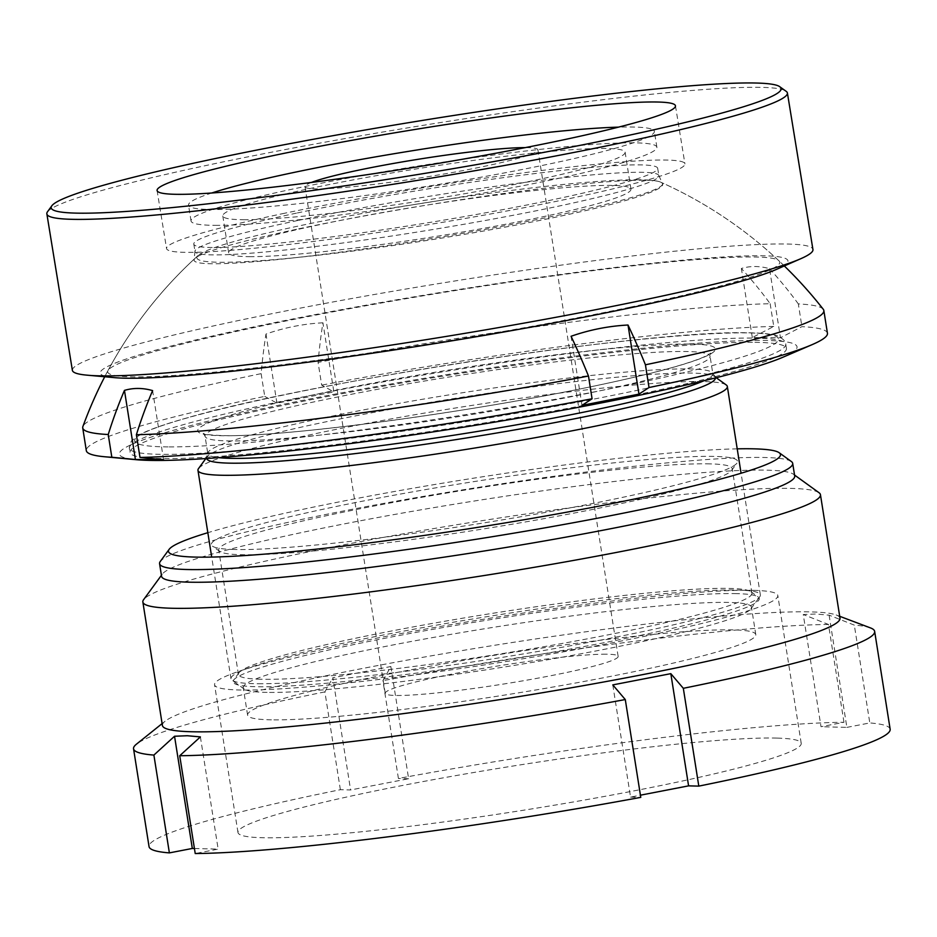 <?xml version="1.0" encoding="UTF-8"?>
<svg xmlns="http://www.w3.org/2000/svg" width="937" height="937" viewBox="0 0 937 937"><rect width="100%" height="100%" fill="white"/><g stroke="black" fill="none" stroke-linecap="round" stroke-linejoin="round"><path stroke-width="0.7" stroke-dasharray="4.68 3.51" d="M234.098 549.492A266.377 21.164 171 0 1 212.465 546.166A266.377 21.164 171 0 1 407.923 492.698A266.377 21.164 171 0 1 714.826 456.424A266.377 21.164 171 0 1 736.986 463.089A266.377 21.164 171 0 1 520.492 516.814A266.377 21.164 171 0 1 234.098 549.492M710.023 463.874A259.947 20.649 -9 0 0 420.49 497.524A259.947 20.649 -9 0 0 218.719 549.96A259.947 20.649 -9 0 0 219.797 551.448A259.947 20.649 -9 0 0 240.903 554.704A259.947 20.649 -9 0 0 520.386 522.811A259.947 20.649 -9 0 0 731.645 470.386A259.947 20.649 -9 0 0 732.207 468.629A259.947 20.649 -9 0 0 710.023 463.874M736.552 593.625A266.377 21.164 -9 0 0 450.158 626.314A266.377 21.164 -9 0 0 233.664 680.028A266.377 21.164 -9 0 0 255.824 686.704A266.377 21.164 -9 0 0 562.727 650.419A266.377 21.164 -9 0 0 758.185 596.951A266.377 21.164 -9 0 0 736.552 593.625M260.627 679.243A259.947 20.649 171 0 1 238.443 674.488A259.947 20.649 171 0 1 239.005 672.731A259.947 20.649 171 0 1 450.264 620.306A259.947 20.649 171 0 1 729.747 588.413A259.947 20.649 171 0 1 750.853 591.669A259.947 20.649 171 0 1 751.931 593.168A259.947 20.649 171 0 1 550.16 645.605A259.947 20.649 171 0 1 260.627 679.243M753.477 590.345A285.129 22.652 -9 0 0 435.892 627.251A285.129 22.652 -9 0 0 214.573 684.76A285.129 22.652 -9 0 0 238.9 689.972A285.129 22.652 -9 0 0 556.484 653.077A285.129 22.652 -9 0 0 777.815 595.557A285.129 22.652 -9 0 0 753.477 590.345M776.878 738.098A285.129 22.652 -9 0 0 459.294 775.004A285.129 22.652 -9 0 0 237.975 832.513A285.129 22.652 -9 0 0 262.301 837.725A285.129 22.652 -9 0 0 579.886 800.83A285.129 22.652 -9 0 0 801.217 743.31A285.129 22.652 -9 0 0 776.878 738.098M839.997 618.162A343.012 27.255 -9 0 0 836.167 614.965A343.012 27.255 -9 0 0 810.728 611.896A343.012 27.255 -9 0 0 451.739 652.316A343.012 27.255 -9 0 0 165.064 721.256A343.012 27.255 -9 0 0 162.406 725.484M819.02 492.71A343.012 27.255 -9 0 0 791.168 488.411A343.012 27.255 -9 0 0 422.364 530.506A343.012 27.255 -9 0 0 143.595 599.68M794.705 476.043A320.513 25.463 -9 0 0 793.37 474.192A320.513 25.463 -9 0 0 767.344 470.187A320.513 25.463 -9 0 0 422.751 509.517A320.513 25.463 -9 0 0 162.265 574.147A320.513 25.463 -9 0 0 161.574 576.314M791.367 461.531A320.513 25.463 -9 0 0 765.342 457.514A320.513 25.463 -9 0 0 420.736 496.844A320.513 25.463 -9 0 0 160.262 561.486M870.461 627.907A375.175 29.808 -9 0 0 854.31 625.12L829.104 615.176L816.045 614.004L803.255 614.52L821.023 726.714L843.968 722.275A375.175 29.808 -9 0 0 398.412 778.46L382.917 680.649L390.858 666.523L332.822 677.756L350.59 789.961L340.377 789.704A375.175 29.808 -9 0 0 149.042 846.603M843.968 722.275L828.472 624.464L803.255 614.52M828.472 624.464A375.175 29.808 -9 0 0 382.917 680.649M340.377 789.704L324.881 691.893L332.822 677.756M324.881 691.893A375.175 29.808 -9 0 0 136.451 744.165M194.427 848.5L218.157 849.109L195.224 853.548M390.858 666.523L408.626 778.729L350.59 789.961M408.626 778.729L398.412 778.46M829.104 615.176L846.872 727.381L821.023 726.714M846.872 727.381L869.805 722.942L854.31 625.12M890.15 729.22A375.175 29.808 -9 0 0 869.805 722.942M612.786 684.9L630.554 797.106L640.428 795.185M630.554 797.106L640.767 797.364M737.208 448.846A309.784 24.608 -9 0 0 207.85 532.684M200.389 736.904L218.157 849.109M47.482 211.785A375.175 26.646 170.7 0 1 212.149 164.209A375.175 26.646 170.7 0 1 786.178 91.334M282.248 213.741A262.618 18.646 170.7 0 1 546.892 169.843A262.618 18.646 170.7 0 1 684.935 163.94A262.618 18.646 170.7 0 1 569.227 198.656A262.618 18.646 170.7 0 1 304.595 242.554A262.618 18.646 170.7 0 1 166.54 248.469A262.618 18.646 170.7 0 1 282.248 213.741M298.54 220.336A235.023 16.69 170.7 0 1 533.399 181.298A235.023 16.69 170.7 0 1 658.805 175.453A235.023 16.69 170.7 0 1 658.898 175.758A235.023 16.69 170.7 0 1 555.348 206.843A235.023 16.69 170.7 0 1 318.533 246.126A235.023 16.69 170.7 0 1 194.99 251.409A235.023 16.69 170.7 0 1 194.978 251.093A235.023 16.69 170.7 0 1 298.54 220.336M297.334 212.945A235.023 16.69 170.7 0 1 534.149 173.661A235.023 16.69 170.7 0 1 657.692 168.379A235.023 16.69 170.7 0 1 554.142 199.452A235.023 16.69 170.7 0 1 317.327 238.736A235.023 16.69 170.7 0 1 193.783 244.03A235.023 16.69 170.7 0 1 297.334 212.945M298.657 228.839A237.319 16.854 170.7 0 1 660.901 182.27A237.319 16.854 170.7 0 1 662.447 183.523A237.319 16.854 170.7 0 1 557.983 215.217A237.319 16.854 170.7 0 1 316.882 255.133A237.319 16.854 170.7 0 1 194.088 259.9A237.319 16.854 170.7 0 1 195.154 258.225A237.319 16.854 170.7 0 1 298.657 228.839M629.828 307.231A340.459 24.175 170.7 0 1 278.711 365.125A340.459 24.175 170.7 0 1 108.071 370.42A340.459 24.175 170.7 0 1 257.792 326.779A340.459 24.175 170.7 0 1 779.127 260.99A340.459 24.175 170.7 0 1 629.828 307.231M113.389 377.541A348.377 24.737 170.7 0 1 253.47 327.001A348.377 24.737 170.7 0 1 643.824 264.164A348.377 24.737 170.7 0 1 776.34 269.446M72.372 370.314A375.175 26.646 170.7 0 1 237.67 320.712A375.175 26.646 170.7 0 1 615.726 257.991A375.175 26.646 170.7 0 1 812.941 249.558M215.159 225.349A235.819 18.74 -9 0 0 478.409 193.959A235.819 18.74 -9 0 0 656.872 147.191A235.819 18.74 -9 0 0 632.756 142.822A235.819 18.74 -9 0 0 369.506 174.212A235.819 18.74 -9 0 0 191.031 220.98A235.819 18.74 -9 0 0 215.159 225.349M211.926 192.94A235.819 18.74 -9 0 0 188.524 205.144A235.819 18.74 -9 0 0 212.652 209.525A235.819 18.74 -9 0 0 475.902 178.124A235.819 18.74 -9 0 0 654.366 131.367A235.819 18.74 -9 0 0 630.25 126.987A235.819 18.74 -9 0 0 618.701 127.127M249.476 256.656A203.669 16.187 -9 0 0 476.828 229.553A203.669 16.187 -9 0 0 630.964 189.157A203.669 16.187 -9 0 0 610.139 185.385A203.669 16.187 -9 0 0 382.788 212.5A203.669 16.187 -9 0 0 228.651 252.885A203.669 16.187 -9 0 0 249.476 256.656M243.632 219.726A203.669 16.187 -9 0 0 470.983 192.612A203.669 16.187 -9 0 0 625.12 152.227A203.669 16.187 -9 0 0 604.283 148.444A203.669 16.187 -9 0 0 376.932 175.559A203.669 16.187 -9 0 0 222.795 215.943A203.669 16.187 -9 0 0 243.632 219.726M752.446 342.298A332.295 26.4 -9 0 0 381.5 386.524A332.295 26.4 -9 0 0 130.02 452.419A332.295 26.4 -9 0 0 163.998 458.591A332.295 26.4 -9 0 0 534.945 414.353A332.295 26.4 -9 0 0 786.436 348.459A332.295 26.4 -9 0 0 752.446 342.298M726.234 384.943A267.982 21.293 -9 0 0 699.927 381.511A267.982 21.293 -9 0 0 411.097 415.384A267.982 21.293 -9 0 0 198.55 468.523M258.389 683.741A267.982 21.293 -9 0 0 547.231 649.88A267.982 21.293 -9 0 0 759.778 596.728A267.982 21.293 -9 0 0 760.352 594.925A267.982 21.293 -9 0 0 732.945 589.959A267.982 21.293 -9 0 0 433.796 625.623A267.982 21.293 -9 0 0 230.982 678.763A267.982 21.293 -9 0 0 232.095 680.309A267.982 21.293 -9 0 0 258.389 683.741M269.551 692.42A257.265 20.438 -9 0 0 546.833 659.906A257.265 20.438 -9 0 0 750.877 608.886A257.265 20.438 -9 0 0 751.439 607.153A257.265 20.438 -9 0 0 725.121 602.386A257.265 20.438 -9 0 0 437.942 636.633A257.265 20.438 -9 0 0 243.245 687.641A257.265 20.438 -9 0 0 244.299 689.128A257.265 20.438 -9 0 0 269.551 692.42M273.897 719.862A257.265 20.438 -9 0 0 561.087 685.615A257.265 20.438 -9 0 0 755.784 634.595A257.265 20.438 -9 0 0 729.466 629.828A257.265 20.438 -9 0 0 442.287 664.064A257.265 20.438 -9 0 0 247.591 715.083A257.265 20.438 -9 0 0 273.897 719.862M311.447 182.446A117.91 9.37 -9 0 0 304.993 186.697A117.91 9.37 -9 0 0 317.046 188.887A117.91 9.37 -9 0 0 448.671 173.193A117.91 9.37 -9 0 0 537.908 149.803A117.91 9.37 -9 0 0 525.844 147.624A117.91 9.37 -9 0 0 525.294 147.613M606.087 654.202A117.91 9.37 -9 0 0 474.462 669.908A117.91 9.37 -9 0 0 385.224 693.286A117.91 9.37 -9 0 0 397.288 695.477A117.91 9.37 -9 0 0 528.913 679.782A117.91 9.37 -9 0 0 618.139 656.392A117.91 9.37 -9 0 0 606.087 654.202M638.612 179.763A235.819 18.74 -9 0 0 389.183 208.74A235.819 18.74 -9 0 0 198.246 255.403A235.819 18.74 -9 0 0 221.003 262.29A235.819 18.74 -9 0 0 497.887 228.452A235.819 18.74 -9 0 0 660.667 182.165A235.819 18.74 -9 0 0 638.612 179.763M770.155 303.705L773.763 326.439L752.317 337.566L780.474 337.777L769.535 268.685A249.956 107.638 -101.2 0 0 755.128 266.53A249.956 107.638 -101.2 0 0 741.366 268.474A427.565 384.393 -89.6 0 1 770.155 303.705A375.175 29.808 -9 0 0 318.076 362.396L321.684 385.13L333.865 391.9L322.925 322.796A427.565 184.12 -101.2 0 0 318.076 362.396M322.925 322.796A249.956 224.716 90.4 0 0 265.979 334.052A427.565 184.12 -101.2 0 0 261.13 373.652A375.175 29.808 -9 0 0 82.878 426.558M782.957 357.22A343.012 27.255 -9 0 0 761.933 340.412A343.012 27.255 -9 0 0 330.363 395.004A343.012 27.255 -9 0 0 136.029 459.68M827.441 333.267A375.175 29.808 -9 0 0 801.92 326.65L780.474 337.777M261.13 373.652L264.738 396.386A375.175 29.808 -9 0 0 86.321 450.65M264.738 396.386L276.919 403.144L333.865 391.9M773.763 326.439A375.175 29.808 -9 0 0 321.684 385.13M823.272 309.28A375.175 29.808 -9 0 0 798.324 303.916L801.92 326.65M769.535 268.685A427.565 384.393 -89.6 0 1 798.324 303.916M276.919 403.144L265.979 334.052M163.565 459.692L152.614 390.6M582.006 405.37L571.066 336.278M752.317 337.566L741.366 268.474M231.193 440.952A255.66 20.309 171 0 1 205.051 436.209A255.66 20.309 171 0 1 398.53 385.517A255.66 20.309 171 0 1 683.916 351.48A255.66 20.309 171 0 1 710.059 356.224A255.66 20.309 171 0 1 516.58 406.927A255.66 20.309 171 0 1 231.193 440.952M688.601 344.02A262.091 20.825 -9 0 0 341.794 389.042A262.091 20.825 -9 0 0 224.493 435.74A262.091 20.825 -9 0 0 571.312 390.717A262.091 20.825 -9 0 0 688.601 344.02M206.679 458.509A257.534 20.462 171 0 1 207.206 456.67A257.534 20.462 171 0 1 411.472 405.604A257.534 20.462 171 0 1 689.058 373.055A257.534 20.462 171 0 1 714.334 376.358A257.534 20.462 171 0 1 715.399 377.927M703.71 380.82A255.66 20.309 -9 0 0 712.823 373.652A255.66 20.309 -9 0 0 686.68 368.909A255.66 20.309 -9 0 0 401.294 402.945A255.66 20.309 -9 0 0 207.803 453.637A255.66 20.309 -9 0 0 218.684 457.643M168.028 446.902A325.865 25.885 171 0 1 313.86 388.843A325.865 25.885 171 0 1 745.079 332.869A325.865 25.885 171 0 1 599.235 390.928A325.865 25.885 171 0 1 168.028 446.902M751.779 338.07A332.295 26.4 -9 0 0 380.832 382.308A332.295 26.4 -9 0 0 129.341 448.202A332.295 26.4 -9 0 0 163.331 454.363A332.295 26.4 -9 0 0 534.277 410.137A332.295 26.4 -9 0 0 785.756 344.23A332.295 26.4 -9 0 0 751.779 338.07M219.797 551.448L212.465 546.166M239.005 672.731L233.664 680.028M237.975 832.513L214.573 684.76M793.37 474.192L794.541 475.036M238.443 674.488L218.719 549.96M836.167 614.965L839.704 616.3M165.064 721.256L162.113 723.61M751.931 593.168L732.207 468.629M162.265 574.147L161.422 575.306M801.217 743.31L777.815 595.557M750.853 591.669L758.185 596.951M731.645 470.386L736.986 463.089M675.472 105.893L684.935 163.94M657.692 168.379L658.898 175.758M658.805 175.453L662.447 183.523M195.154 258.225A428.771 428.771 0 0 0 108.071 370.42M779.127 260.99A428.771 428.771 0 0 0 660.901 182.27M194.978 251.093L194.088 259.9M193.783 244.03L194.99 251.409M157.076 190.422L166.54 248.469M716.231 377.728L712.823 373.652L710.059 356.224L710.714 353.12L706.826 355.556C700.208 358.953 687.934 363.146 670.014 368.159C648.439 374.121 621.137 380.516 588.108 387.309C465.49 412.936 285.363 436.876 225.548 435.646C201.455 435.073 203.118 432.882 203.47 433.456L205.051 436.209L207.803 453.637L205.824 458.568M786.436 348.459L785.756 344.23C786.857 340.834 777.253 334.333 771.725 334.521C765.517 333.42 756.979 332.834 746.133 332.764C648.943 330.07 309.304 381.874 186.627 418.019C164.701 424.168 149.124 429.661 139.894 434.522L131.344 441.022L129.341 448.202L130.02 452.419M656.872 147.191L654.366 131.367M630.964 189.157L625.12 152.227M760.352 594.925L741.073 473.232M750.877 608.886L759.778 596.728M755.784 634.595L751.439 607.153M385.224 693.286L304.993 186.697M198.246 255.403A428.771 428.771 0 0 0 104.721 376.756M784.304 265.944A428.771 428.771 0 0 0 660.655 182.165M618.139 656.392L537.908 149.803M247.591 715.083L243.245 687.641M244.299 689.128L232.095 680.309M230.982 678.763L211.703 557.082M228.651 252.885L222.795 215.943M191.031 220.98L188.524 205.144"/><path stroke-width="1.41" d="M161.422 575.306L143.595 599.68A343.012 27.255 -9 0 0 142.857 601.999L162.406 725.484A343.012 27.255 -9 0 0 191.687 731.75A343.012 27.255 -9 0 0 573.749 687.36A343.012 27.255 -9 0 0 839.997 618.162L820.449 494.677A343.012 27.255 -9 0 0 819.02 492.71L794.541 475.036M142.857 601.999A343.012 27.255 -9 0 0 172.127 608.265A343.012 27.255 -9 0 0 554.189 563.875A343.012 27.255 -9 0 0 820.449 494.677M207.85 532.684A309.784 24.608 -9 0 0 169.152 549.328L160.262 561.486A320.513 25.463 -9 0 0 159.571 563.652L161.574 576.314A320.513 25.463 -9 0 0 188.934 582.17A320.513 25.463 -9 0 0 545.92 540.696A320.513 25.463 -9 0 0 794.705 476.043L792.69 463.37A320.513 25.463 -9 0 0 791.367 461.531L779.151 452.712A309.784 24.608 -9 0 0 753.992 448.835A309.784 24.608 -9 0 0 737.208 448.846M159.571 563.652A320.513 25.463 -9 0 0 186.92 569.509A320.513 25.463 -9 0 0 543.905 528.023A320.513 25.463 -9 0 0 792.69 463.37M169.152 549.328A309.784 24.608 -9 0 0 194.919 557.082A309.784 24.608 -9 0 0 551.846 514.893A309.784 24.608 -9 0 0 779.151 452.712M162.113 723.61L136.451 744.165A375.175 29.808 -9 0 0 133.546 748.792A375.175 29.808 -9 0 0 153.891 755.081L174.54 736.248L187.33 735.732L200.389 736.904L179.728 755.737A375.175 29.808 -9 0 0 625.284 699.552L612.786 684.9L670.822 673.656L688.59 785.862L698.803 786.12A375.175 29.808 -9 0 0 890.15 729.22L874.654 631.409A375.175 29.808 -9 0 0 870.461 627.907L839.704 616.3M698.803 786.12L683.319 688.308L670.822 673.656M683.319 688.308A375.175 29.808 -9 0 0 874.654 631.409M625.284 699.552L640.767 797.364A375.175 29.808 -9 0 1 195.224 853.548L179.728 755.737M174.54 736.248L192.319 848.453L194.427 848.5M192.319 848.453L169.374 852.893L153.891 755.081M133.546 748.792L149.042 846.603A375.175 29.808 -9 0 0 169.374 852.893M640.428 795.185L688.59 785.862M618.326 137.54A369.822 26.259 170.7 0 1 234.297 200.752A369.822 26.259 170.7 0 1 51.91 205.683A369.822 26.259 170.7 0 1 214.222 158.775A369.822 26.259 170.7 0 1 780.041 86.942A369.822 26.259 170.7 0 1 618.326 137.54M780.041 86.942L786.178 91.334A375.175 26.646 170.7 0 1 787.42 93.056A375.175 26.646 170.7 0 1 622.121 142.67A375.175 26.646 170.7 0 1 244.065 205.379A375.175 26.646 170.7 0 1 46.85 213.812A375.175 26.646 170.7 0 1 47.482 211.785L51.91 205.683M272.784 155.694A262.618 18.646 170.7 0 1 537.416 111.796A262.618 18.646 170.7 0 1 675.472 105.893A262.618 18.646 170.7 0 1 559.764 140.62A262.618 18.646 170.7 0 1 295.132 184.519A262.618 18.646 170.7 0 1 157.076 190.422A262.618 18.646 170.7 0 1 272.784 155.694M787.42 93.056L812.941 249.558A375.175 26.646 170.7 0 1 800.772 258.717L776.34 269.446A348.377 24.737 170.7 0 1 634.15 307.008A348.377 24.737 170.7 0 1 113.389 377.541L86.825 375.14A375.175 26.646 170.7 0 1 72.372 370.314L46.85 213.812M800.772 258.717A375.175 26.646 170.7 0 1 647.643 299.161A375.175 26.646 170.7 0 1 86.825 375.14M205.824 458.568L198.55 468.523A267.982 21.293 -9 0 0 197.965 470.327A267.982 21.293 -9 0 0 225.384 475.305A267.982 21.293 -9 0 0 524.521 439.629A267.982 21.293 -9 0 0 727.335 386.489A267.982 21.293 -9 0 0 726.234 384.943L716.231 377.728M525.294 147.613A117.91 9.37 -9 0 0 413.592 160.028A117.91 9.37 -9 0 0 311.447 182.446M136.392 434.733L140 457.467L163.565 459.692L135.396 459.493L124.457 390.389A249.956 107.638 78.8 0 1 138.207 388.457A249.956 107.638 78.8 0 1 152.614 390.6A427.565 384.393 90.4 0 0 136.392 434.733A375.175 29.808 -9 0 0 588.483 376.042L592.079 398.775L582.006 405.37L638.952 394.126L628.013 325.022A427.565 184.12 78.8 0 1 645.429 364.786A375.175 29.808 -9 0 0 823.834 310.522A375.175 29.808 -9 0 0 823.272 309.28A428.771 428.771 0 0 0 784.304 265.944M104.721 376.756A428.771 428.771 0 0 0 82.878 426.558A375.175 29.808 -9 0 0 82.725 427.904A375.175 29.808 -9 0 0 108.235 434.522L111.831 457.256L135.396 459.493M124.457 390.389A427.565 384.393 90.4 0 0 108.235 434.522M82.725 427.904L86.321 450.65A375.175 29.808 -9 0 0 104.475 456.741L136.029 459.68A343.012 27.255 -9 0 0 154.511 460.465A343.012 27.255 -9 0 0 486.959 423.407A343.012 27.255 -9 0 0 782.957 357.22L812.051 344.675A375.175 29.808 -9 0 0 827.441 333.267L823.834 310.522M645.429 364.786L649.025 387.52A375.175 29.808 -9 0 0 812.051 344.675M649.025 387.52L638.952 394.126M140 457.467A375.175 29.808 -9 0 0 592.079 398.775M104.475 456.741A375.175 29.808 -9 0 0 111.831 457.256M628.013 325.022A249.956 224.716 -89.6 0 0 571.066 336.278A427.565 184.12 78.8 0 1 588.483 376.042M618.701 127.127A235.819 18.74 -9 0 0 408.813 151.302A235.819 18.74 -9 0 0 211.926 192.94M715.399 377.927A257.534 20.462 171 0 1 519.906 429.005A257.534 20.462 171 0 1 232.997 463.194A257.534 20.462 171 0 1 206.679 458.509M218.684 457.643A255.66 20.309 -9 0 0 233.957 458.38A255.66 20.309 -9 0 0 484.218 430.352A255.66 20.309 -9 0 0 703.71 380.82M741.073 473.232L727.335 386.489M211.703 557.082L197.965 470.327"/></g></svg>
